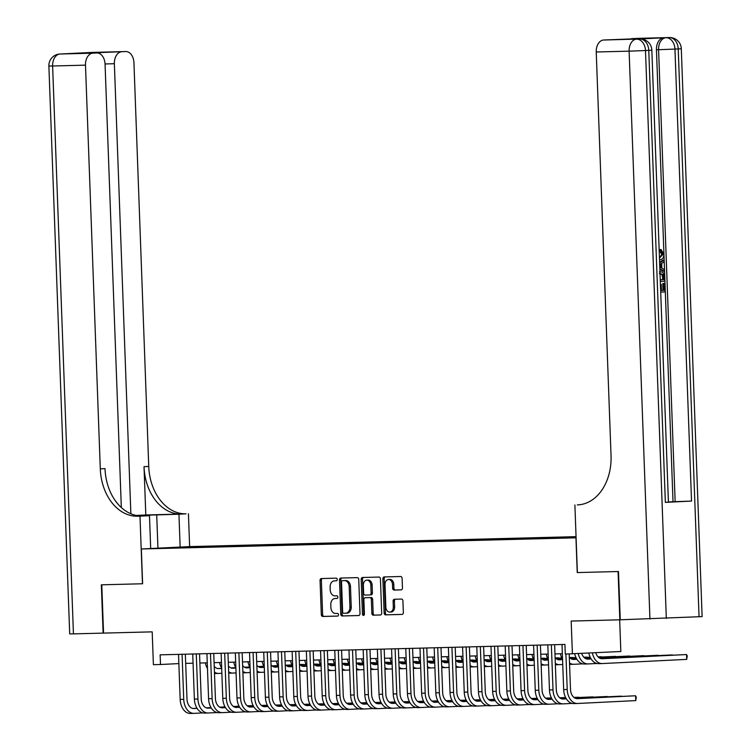 <?xml version="1.0" encoding="UTF-8"?>
<svg xmlns="http://www.w3.org/2000/svg" width="751" height="751" viewBox="0 0 751 751"><rect width="100%" height="100%" fill="white"/><g stroke="black" fill="none" stroke-linecap="round" stroke-linejoin="round"><path stroke-width="1.13" d="M337.218 579.472A1.324 0.976 -92.8 0 0 336.195 578.167L321.381 578.552A1.896 1.399 -92.8 0 0 321.362 578.552A1.896 1.399 -92.8 0 0 320.057 580.485L321.306 614.609A1.896 1.399 -92.8 0 0 322.77 616.468L337.584 616.092A1.324 0.976 -92.8 0 0 337.49 613.436L335.575 613.483A6.074 4.459 -92.8 0 1 330.891 607.531L330.787 604.686A6.074 4.459 -92.8 0 1 334.946 598.509A6.074 4.459 -92.8 0 1 335.021 598.509L336.936 598.453A1.324 0.976 -92.8 0 0 336.842 595.806L334.927 595.853A6.074 4.459 -92.8 0 1 330.243 589.901L330.14 587.057A6.074 4.459 -92.8 0 1 334.298 580.88A6.074 4.459 -92.8 0 1 334.373 580.87L336.298 580.823A1.324 0.976 -92.8 0 0 337.218 579.472M401.128 589.873A1.896 1.399 -92.8 0 0 401.156 589.873A1.896 1.399 -92.8 0 0 402.452 587.949L402.104 578.373A1.896 1.399 -92.8 0 0 400.64 576.515L384.193 576.937A1.896 1.399 -92.8 0 0 384.165 576.937A1.896 1.399 -92.8 0 0 382.869 578.861L384.118 612.994A1.896 1.399 -92.8 0 0 385.582 614.853L402.029 614.431A1.896 1.399 -92.8 0 0 402.057 614.431A1.896 1.399 -92.8 0 0 403.353 612.497L402.93 600.931A1.896 1.399 -92.8 0 0 401.466 599.073L394.425 599.251A1.896 1.399 -92.8 0 0 394.406 599.251A1.896 1.399 -92.8 0 0 393.102 601.185L393.317 606.921A5.079 3.727 -92.8 0 1 389.835 612.084A5.079 3.727 -92.8 0 1 385.854 607.108L385.028 584.644A5.079 3.727 -92.8 0 1 388.511 579.481A5.079 3.727 -92.8 0 1 392.491 584.456L392.623 588.202A1.896 1.399 -92.8 0 0 394.087 590.061L401.175 589.873M121.324 507.526L105.065 64.173A11.594 7.867 88.5 0 0 96.917 52.974L75.485 53.528L125.661 51.547L89.5 52.551L60.042 54.016L92.927 53.171A11.594 7.867 88.5 0 0 85.492 65.149L52.617 65.994L73.438 633.882L103.122 633.112L101.347 584.822L142.465 583.762L101.779 584.813L103.544 633.102L152.19 631.854L153.401 664.691L160.498 664.504L160.141 654.844L564.93 644.424L565.287 654.083L620.833 651.502L619.669 619.819M699.05 616.806L678.228 48.928L681.298 48.721L702.119 616.609L620.26 619.8L618.486 571.511L577.228 572.572L618.064 571.52L619.828 619.81L571.182 621.068L572.393 653.905M577.228 572.572L575.951 537.81L141.338 548.99L189.778 546.597L576.055 536.655M142.615 583.762L141.338 548.99M358.743 579.49A1.896 1.399 -92.8 0 0 357.279 577.622L340.832 578.054A1.896 1.399 -92.8 0 0 340.804 578.054A1.896 1.399 -92.8 0 0 339.508 579.979L340.757 614.111A1.896 1.399 -92.8 0 0 342.221 615.97L358.678 615.548A1.896 1.399 -92.8 0 0 358.696 615.548A1.896 1.399 -92.8 0 0 360.001 613.614L358.743 579.49M364.141 615.041A1.324 0.976 -92.8 0 1 363.766 614.055L362.461 614.121L361.184 579.425A1.896 1.399 -92.8 0 1 362.489 577.491A1.896 1.399 -92.8 0 0 362.489 577.491L378.964 577.068A1.896 1.399 -92.8 0 1 380.428 578.927L381.677 613.06A1.896 1.399 -92.8 0 1 380.372 614.985L380.353 614.985A1.896 1.399 -92.8 0 0 380.372 614.985M380.353 614.985L373.313 615.172A1.896 1.399 -92.8 0 1 371.848 613.304L371.341 599.467A1.896 1.399 -92.8 0 0 369.877 597.608L365.202 597.73A1.896 1.399 -92.8 0 0 365.183 597.73A1.896 1.399 -92.8 0 0 363.878 599.664L364.413 614.074A1.324 0.976 -92.8 0 1 362.461 614.121M188.06 546.916L201.23 546.409L188.06 546.916M576.055 536.777L205.981 546.296L196.809 546.756L196.377 547.451M576.083 537.463L167.745 548.192L196.809 546.756M185.685 663.386L193.063 663.199M199.888 663.02L207.267 662.833M214.091 662.654L221.47 662.466M228.295 662.288L235.673 662.1M242.498 661.931L249.876 661.734M256.701 661.565L264.08 661.368M270.904 661.199L278.283 661.002M285.108 660.833L292.486 660.636M299.311 660.467L306.69 660.279M313.514 660.101L320.893 659.913M327.718 659.735L335.096 659.547M341.921 659.369L349.299 659.181M356.124 659.002L363.503 658.815M370.327 658.636L377.706 658.449M384.531 658.27L391.909 658.083M398.734 657.904L406.113 657.716M412.937 657.538L420.316 657.35M427.141 657.172L434.519 656.984M441.344 656.806L448.722 656.618M455.547 656.44L462.926 656.252M469.75 656.074L477.129 655.886M483.954 655.707L491.332 655.52M498.157 655.351L505.536 655.154M512.36 654.985L519.739 654.788M526.564 654.619L533.942 654.421M540.767 654.252L548.146 654.065M554.97 653.886L562.349 653.699M160.498 664.504L178.86 663.593M206.009 547.207L205.981 546.296M181.254 547.845L181.188 547.15M336.504 580.786L335.688 580.805A6.074 4.459 -92.8 0 0 335.613 580.814A6.074 4.459 -92.8 0 0 335.528 580.814M336.176 598.444A6.074 4.459 -92.8 0 1 336.251 598.444A6.074 4.459 -92.8 0 1 336.335 598.444L337.152 598.416M322.442 578.523A1.896 1.399 -92.8 0 0 321.372 580.42L322.62 614.543A1.896 1.399 -92.8 0 0 324.085 616.402L337.8 616.055M341.893 578.026A1.896 1.399 -92.8 0 0 340.813 579.913L342.071 614.046A1.896 1.399 -92.8 0 0 343.536 615.904L358.922 615.51M345.835 613.22L346.99 613.154A6.074 4.459 -92.8 0 0 347.065 613.154A6.074 4.459 -92.8 0 0 351.224 606.977L350.473 586.503A6.074 4.459 -92.8 0 0 345.798 580.551L342.447 580.664A1.324 0.976 -92.8 0 0 341.536 582.016L342.634 611.971A1.324 0.976 -92.8 0 0 343.658 613.276L345.676 613.22A6.074 4.459 -92.8 0 0 345.76 613.22A6.074 4.459 -92.8 0 0 349.919 607.043L349.168 586.569A6.074 4.459 -92.8 0 0 344.484 580.617L343.77 580.598A1.324 0.976 -92.8 0 0 343.742 580.598M380.607 614.947L373.313 615.172M365.183 597.73L366.488 597.665A1.896 1.399 -92.8 0 0 366.469 597.665A1.896 1.399 -92.8 0 1 366.516 597.665L371.182 597.543A1.896 1.399 -92.8 0 1 372.646 599.401L373.153 613.248A1.896 1.399 -92.8 0 0 374.618 615.107M363.766 614.055L362.498 579.359L361.184 579.425M370.816 585.104A5.079 3.727 -92.8 0 0 366.835 580.129A5.079 3.727 -92.8 0 0 363.353 585.301L363.644 593.215A1.896 1.399 -92.8 0 0 365.108 595.074L369.783 594.952A1.896 1.399 -92.8 0 0 369.802 594.952A1.896 1.399 -92.8 0 0 371.107 593.018L370.816 585.104L372.12 585.038A5.079 3.727 -92.8 0 0 368.14 580.072L366.835 580.129M371.116 594.886L371.088 594.886A1.896 1.399 -92.8 0 0 371.116 594.886A1.896 1.399 -92.8 0 0 372.412 592.961L371.107 593.018M372.12 585.038L372.412 592.961M363.568 577.463A1.896 1.399 -92.8 0 0 362.498 579.359M388.511 579.481L389.816 579.415A5.079 3.727 -92.8 0 1 393.796 584.391L393.937 588.136A1.896 1.399 -92.8 0 0 395.401 589.995L401.381 589.835M389.835 612.084L391.14 612.018A5.079 3.727 -92.8 0 0 394.622 606.855L393.317 606.921M395.486 599.223A1.896 1.399 -92.8 0 0 394.416 601.119L394.622 606.855M385.244 576.909A1.896 1.399 -92.8 0 0 384.174 578.805L385.423 612.929A1.896 1.399 -92.8 0 0 386.887 614.787L402.283 614.393M214.232 666.372A9.669 6.552 88.5 0 0 218.56 668.597A9.669 6.552 88.5 0 0 218.672 668.597L221.686 668.446M231.148 667.977L235.842 667.742M244.648 667.31L249.858 667.048M258.325 666.635L263.883 666.353M272.097 665.949L277.917 665.658M285.924 665.264L291.961 664.964M299.809 664.579L303.057 664.419L299.733 664.504M217.799 668.55L221.686 668.362M230.942 667.902L235.795 667.667M244.507 667.235L249.811 666.972M258.213 666.55L263.836 666.278M271.993 665.874L277.87 665.583M285.84 665.189L291.914 664.879M221.864 673.272L218.841 673.422A14.494 9.829 -91.5 0 1 218.691 673.431A14.494 9.829 -91.5 0 1 214.439 672.136M218.532 673.431L215.293 673.516A14.494 9.829 -91.5 0 1 215.133 673.525A14.494 9.829 -91.5 0 1 214.495 673.506M207.473 668.54A14.494 9.829 -91.5 0 1 205.342 662.88M193.758 713.356L190.529 713.441A14.494 9.829 -91.5 0 1 190.369 713.45A14.494 9.829 -91.5 0 1 180.174 699.444L178.522 654.374M202.892 712.915L194.077 713.356A14.494 9.829 -91.5 0 1 193.918 713.356A14.494 9.829 -91.5 0 1 183.723 699.35L182.071 654.281M185.347 654.196L186.999 699.19A9.669 6.552 88.5 0 0 193.796 708.531A9.669 6.552 88.5 0 0 193.899 708.522L197.072 708.362M206.375 707.902L211.078 707.677M219.874 707.235L225.084 706.982M233.552 706.56L239.109 706.287M247.323 705.874L252.101 705.64L247.229 705.799M193.035 708.484L197.025 708.287M206.178 707.827L211.031 707.592M219.733 707.16L225.047 706.898M233.439 706.484L239.071 706.203M180.146 547.075L178.945 514.228L136.447 515.486M178.945 514.228L186.023 513.825A48.327 35.513 87.2 0 1 148.745 466.446L133.941 62.746A11.594 7.867 88.5 0 0 125.783 51.537A11.594 7.867 88.5 0 0 125.661 51.547M145.797 514.97L181.31 514.059A48.327 35.513 87.2 0 1 144.023 466.681L145.797 514.97L136.241 515.439M142.465 583.762L139.986 516.162L137.574 516.219A48.327 35.513 87.2 0 1 100.296 468.849L85.492 65.149M139.986 516.162L149.487 515.693L139.855 515.937M121.793 51.735A11.594 7.867 88.5 0 0 114.368 63.713L105.056 63.957M130.862 513.759L114.368 63.713M73.438 633.882L69.702 633.91L48.881 66.032L52.617 65.994A11.594 7.867 -91.5 0 1 60.042 54.016A11.594 8.524 87.2 0 0 59.892 54.016A11.594 11.594 0 0 0 48.881 66.032M150.688 548.53L149.487 515.693M189.637 546.606L188.435 513.759M96.917 52.974A11.594 7.867 88.5 0 0 96.785 52.974L75.485 53.528M92.927 53.171L96.785 52.974M137.574 516.219L142.286 515.993A48.327 35.513 87.2 0 1 105.009 468.615L100.296 468.849M100.493 52.288L99.639 53.612M659.462 258.015L661.828 254.364L659.744 251.21L659.941 249.557L661.077 249.529L663.865 254.138C663.79 257.706 662.495 259.564 659.979 259.705L659.979 259.705M659.641 262.972L663.987 260.156L664.053 261.892L661.687 263.329L661.866 268.267L664.335 269.468L664.391 271.205L663.255 271.233L659.876 269.459M659.613 262.287L662.851 260.184L663.987 260.156M661.462 290.421L663.049 290.346L662.795 283.502L664.842 283.437L665.151 291.904L660.711 292.12M665.348 502.372L648.77 50.383L651.84 50.176L668.409 502.166L665.348 502.372L691.53 501.077L673.018 501.743L656.449 49.754A11.594 7.867 -91.5 0 1 663.875 37.775L637.693 39.071A11.594 7.867 -91.5 0 1 637.815 39.061A11.594 7.867 -91.5 0 1 637.946 39.061M673.018 501.743L668.409 501.968M579.753 504.728L577.303 504.907A48.327 35.513 -92.8 0 0 577.923 504.879A48.327 35.513 -92.8 0 0 611.042 455.697L596.238 51.997A11.594 7.867 -91.5 0 1 603.673 40.019L637.693 39.071M628.84 39.287L653.67 38.048L603.673 40.019M577.369 572.572L574.89 504.963M630.267 39.212A11.594 7.867 -91.5 0 1 632.539 38.592L653.849 38.048M663.875 37.775L632.539 38.592M628.859 39.277L607.662 39.822M661.246 284.357L660.429 284.376L661.246 284.357L661.471 290.449L664.184 290.308L663.94 283.474L662.795 283.502M663.94 283.474L664.842 283.437M664.184 290.308L663.049 290.346M659.969 271.937L660.439 271.89C662.955 271.749 664.344 273.477 664.607 277.053L664.757 281.203L660.317 281.428M659.969 271.9L659.387 271.918M660.26 279.785L663.79 279.616L663.706 277.222L663.049 274.519L660.026 273.571M660.26 279.766L662.654 279.644L662.57 277.25L661.913 274.547L659.35 273.552M663.79 279.616L662.654 279.644M663.706 277.222L662.57 277.25M663.049 274.519L661.913 274.547M664.391 271.205L659.857 268.82M659.8 267.262L660.936 267.816L660.796 263.864L659.697 264.53M659.462 258.062L662.964 254.336L661.828 254.364M662.964 254.336L660.88 251.181L659.744 251.21M660.88 251.181L661.077 249.529M228.435 666.006A9.669 6.552 88.5 0 0 232.763 668.23A9.669 6.552 88.5 0 0 232.876 668.23L235.889 668.08M245.352 667.611L250.045 667.376M258.851 666.944L264.061 666.681M272.529 666.268L278.086 665.987M286.3 665.583L292.12 665.292M300.128 664.898L306.164 664.597M314.012 664.213L317.26 664.053L313.937 664.137M232.003 668.193L235.889 667.996M245.145 667.536L249.999 667.301M258.71 666.869L264.014 666.606M272.416 666.184L278.039 665.912M286.197 665.508L292.073 665.217M300.043 664.823L306.117 664.522M236.067 672.905L233.045 673.056A14.494 9.829 -91.5 0 1 232.894 673.065A14.494 9.829 -91.5 0 1 228.642 671.779M232.735 673.065L229.496 673.149A14.494 9.829 -91.5 0 1 229.337 673.159A14.494 9.829 -91.5 0 1 228.698 673.14M221.676 668.174A14.494 9.829 -91.5 0 1 219.545 662.513M242.639 665.639A9.669 6.552 88.5 0 0 246.966 667.864A9.669 6.552 88.5 0 0 247.079 667.864L250.092 667.714M259.555 667.245L264.249 667.01M273.054 666.578L278.264 666.315M286.732 665.902L292.289 665.621M300.503 665.217L306.324 664.926M314.331 664.532L320.367 664.231M328.215 663.846L331.463 663.687L328.14 663.771M246.206 667.827L250.092 667.63M259.348 667.17L264.202 666.935M272.913 666.503L278.217 666.24M286.619 665.818L292.242 665.546M300.4 665.142L306.277 664.851M314.247 664.457L320.32 664.156M250.271 672.539L247.248 672.689A14.494 9.829 -91.5 0 1 247.098 672.699A14.494 9.829 -91.5 0 1 242.845 671.413M246.938 672.699L243.7 672.783A14.494 9.829 -91.5 0 1 243.54 672.793A14.494 9.829 -91.5 0 1 242.892 672.774M235.88 667.808A14.494 9.829 -91.5 0 1 233.749 662.157M256.842 665.273A9.669 6.552 88.5 0 0 261.17 667.498A9.669 6.552 88.5 0 0 261.282 667.498L264.296 667.348M273.758 666.879L278.452 666.644M287.257 666.212L292.468 665.959M300.935 665.536L306.492 665.264M314.707 664.851L320.527 664.569M328.534 664.166L334.57 663.865M342.418 663.48L345.667 663.321L342.343 663.405M260.409 667.461L264.296 667.263M273.552 666.804L278.405 666.569M287.117 666.137L292.421 665.874M300.822 665.452L306.446 665.179M314.603 664.776L320.48 664.485M328.45 664.091L334.524 663.79M264.474 672.183L261.451 672.323A14.494 9.829 -91.5 0 1 261.301 672.333A14.494 9.829 -91.5 0 1 257.049 671.047M261.141 672.333L257.903 672.417A14.494 9.829 -91.5 0 1 257.743 672.427A14.494 9.829 -91.5 0 1 257.095 672.408M250.083 667.442A14.494 9.829 -91.5 0 1 247.952 661.791M271.045 664.907A9.669 6.552 88.5 0 0 275.373 667.141A9.669 6.552 88.5 0 0 275.486 667.132L278.499 666.982M287.962 666.512L292.655 666.287M301.461 665.846L306.671 665.593M315.138 665.17L320.696 664.898M328.91 664.485L334.73 664.203M342.738 663.8L348.764 663.508M356.622 663.114L359.87 662.955L356.547 663.039M274.613 667.095L278.499 666.897M287.755 666.437L292.608 666.203M301.32 665.771L306.624 665.508M315.026 665.095L320.649 664.813M328.807 664.41L334.683 664.119M342.653 663.724L348.727 663.424M278.677 671.816L275.655 671.967A14.494 9.829 -91.5 0 1 275.504 671.967A14.494 9.829 -91.5 0 1 271.252 670.681M275.345 671.967L272.106 672.051A14.494 9.829 -91.5 0 1 271.946 672.061A14.494 9.829 -91.5 0 1 271.299 672.042M264.286 667.076A14.494 9.829 -91.5 0 1 262.155 661.424M207.961 712.999L204.732 713.075A14.494 9.829 -91.5 0 1 204.572 713.084A14.494 9.829 -91.5 0 1 194.378 699.078L192.725 654.008M217.095 712.549L208.28 712.99A14.494 9.829 -91.5 0 1 208.121 712.99A14.494 9.829 -91.5 0 1 197.926 698.984L196.274 653.914M199.55 653.83L201.202 698.824A9.669 6.552 88.5 0 0 207.999 708.165A9.669 6.552 88.5 0 0 208.102 708.155L211.275 708.005M220.578 707.536L225.281 707.311M234.077 706.869L239.287 706.616M247.755 706.193L253.312 705.921M261.526 705.508L266.305 705.273L261.432 705.433M207.238 708.118L211.228 707.921M220.381 707.47L225.234 707.226M233.936 706.794L239.25 706.531M247.642 706.118L253.275 705.837M222.165 712.633L218.935 712.708A14.494 9.829 -91.5 0 1 218.776 712.718A14.494 9.829 -91.5 0 1 208.581 698.712L206.929 653.642M231.299 712.183L222.484 712.624A14.494 9.829 -91.5 0 1 222.324 712.624A14.494 9.829 -91.5 0 1 212.129 698.618L210.477 653.548M213.753 653.464L215.406 698.458A9.669 6.552 88.5 0 0 222.202 707.799A9.669 6.552 88.5 0 0 222.305 707.789L225.478 707.639M234.781 707.179L239.485 706.944M248.281 706.503L253.491 706.25M261.958 705.827L267.516 705.555M275.73 705.151L280.508 704.907L275.636 705.067M221.442 707.752L225.431 707.555M234.584 707.104L239.438 706.86M248.14 706.428L253.453 706.165M261.846 705.752L267.478 705.471M236.368 712.267L233.139 712.352A14.494 9.829 -91.5 0 1 232.979 712.352A14.494 9.829 -91.5 0 1 222.784 698.346L221.132 653.276M245.502 711.817L236.687 712.258A14.494 9.829 -91.5 0 1 236.527 712.258A14.494 9.829 -91.5 0 1 226.333 698.252L224.68 653.182M227.957 653.098L229.609 698.092A9.669 6.552 88.5 0 0 236.405 707.433A9.669 6.552 88.5 0 0 236.509 707.423L239.682 707.273M248.985 706.813L253.688 706.578M262.484 706.137L267.694 705.884M276.161 705.461L281.719 705.189M289.933 704.785L294.711 704.541L289.839 704.701M235.645 707.386L239.635 707.189M248.788 706.738L253.641 706.494M262.343 706.062L267.656 705.799M276.049 705.386L281.681 705.105M250.571 711.901L247.342 711.986A14.494 9.829 -91.5 0 1 247.182 711.986A14.494 9.829 -91.5 0 1 236.987 697.979L235.335 652.91M259.705 711.45L250.89 711.892A14.494 9.829 -91.5 0 1 250.731 711.892A14.494 9.829 -91.5 0 1 240.536 697.886L238.884 652.816M242.16 652.732L243.812 697.726A9.669 6.552 88.5 0 0 250.609 707.067A9.669 6.552 88.5 0 0 250.712 707.057L253.885 706.907M263.188 706.447L267.891 706.212M276.687 705.771L281.897 705.518M290.365 705.095L295.922 704.823M304.136 704.419L308.914 704.175L304.042 704.335M249.848 707.02L253.838 706.822M262.991 706.372L267.844 706.128M276.546 705.696L281.86 705.433M290.252 705.02L295.885 704.738M285.249 664.541A9.669 6.552 88.5 0 0 289.576 666.775A9.669 6.552 88.5 0 0 289.689 666.766L292.702 666.616M302.165 666.146L306.859 665.921M315.664 665.48L320.874 665.226M329.342 664.804L334.899 664.532M343.113 664.119L348.933 663.837M356.941 663.433L362.968 663.142M370.816 662.748L374.064 662.589L370.75 662.673M288.816 666.728L292.702 666.531M301.958 666.071L306.812 665.837M315.523 665.405L320.827 665.142M329.229 664.729L334.852 664.447M343.01 664.044L348.886 663.753M356.856 663.358L362.93 663.058M292.881 671.45L289.858 671.601A14.494 9.829 -91.5 0 1 289.708 671.601A14.494 9.829 -91.5 0 1 285.455 670.314M289.548 671.601L286.309 671.685A14.494 9.829 -91.5 0 1 286.15 671.694A14.494 9.829 -91.5 0 1 285.502 671.676M278.49 666.71A14.494 9.829 -91.5 0 1 276.359 661.058M264.774 711.535L261.545 711.619A14.494 9.829 -91.5 0 1 261.386 711.619A14.494 9.829 -91.5 0 1 251.191 697.613L249.539 652.544M273.908 711.084L265.094 711.526A14.494 9.829 -91.5 0 1 264.934 711.535A14.494 9.829 -91.5 0 1 254.739 697.529L253.087 652.45M256.363 652.366L258.015 697.36A9.669 6.552 88.5 0 0 264.812 706.7A9.669 6.552 88.5 0 0 264.915 706.7L268.088 706.541M277.391 706.081L282.094 705.846M290.89 705.405L296.101 705.151M304.568 704.729L310.125 704.457M318.34 704.053L323.118 703.818L318.246 703.969M264.052 706.653L268.041 706.456M277.194 706.006L282.038 705.762M290.75 705.33L296.054 705.067M304.455 704.654L310.088 704.372M299.452 664.175A9.669 6.552 88.5 0 0 303.779 666.409A9.669 6.552 88.5 0 0 303.892 666.4L306.906 666.25M316.368 665.78L321.062 665.555M329.867 665.114L335.077 664.86M343.545 664.438L349.102 664.166M357.316 663.753L363.137 663.471M371.144 663.067L377.171 662.776M385.019 662.382L388.267 662.222L384.953 662.307M303.019 666.362L306.906 666.165M316.162 665.705L321.015 665.47M329.727 665.039L335.03 664.776M343.432 664.363L349.055 664.081M357.213 663.677L363.09 663.386M371.06 662.992L377.133 662.692M307.084 671.084L304.061 671.234A14.494 9.829 -91.5 0 1 303.911 671.234A14.494 9.829 -91.5 0 1 299.658 669.948M303.751 671.234L300.513 671.319A14.494 9.829 -91.5 0 1 300.353 671.328A14.494 9.829 -91.5 0 1 299.705 671.31M292.693 666.344A14.494 9.829 -91.5 0 1 290.562 660.692M278.978 711.169L275.748 711.253A14.494 9.829 -91.5 0 1 275.589 711.253A14.494 9.829 -91.5 0 1 265.394 697.247L263.742 652.178M288.112 710.718L279.297 711.159A14.494 9.829 -91.5 0 1 279.137 711.169A14.494 9.829 -91.5 0 1 268.942 697.163L267.29 652.093M270.567 652.009L272.219 696.994A9.669 6.552 88.5 0 0 279.015 706.334A9.669 6.552 88.5 0 0 279.119 706.334L282.292 706.175M291.595 705.715L296.298 705.48M305.094 705.048L310.304 704.785M318.771 704.363L324.329 704.091M332.543 703.687L337.321 703.452L332.449 703.603M278.255 706.287L282.245 706.09M291.397 705.64L296.241 705.396M304.953 704.964L310.257 704.701M318.659 704.288L324.291 704.006M313.655 663.809A9.669 6.552 88.5 0 0 317.983 666.043A9.669 6.552 88.5 0 0 318.095 666.034L321.109 665.884M330.571 665.414L335.265 665.189M344.071 664.748L349.281 664.494M357.748 664.072L363.306 663.8M371.52 663.386L377.34 663.105M385.347 662.701L391.374 662.41M399.222 662.016L402.47 661.856L399.156 661.941M317.222 665.996L321.109 665.799M330.365 665.348L335.218 665.104M343.93 664.673L349.234 664.41M357.636 663.997L363.259 663.715M371.416 663.311L377.293 663.02M385.263 662.626L391.337 662.326M321.287 670.718L318.264 670.868A14.494 9.829 -91.5 0 1 318.114 670.868A14.494 9.829 -91.5 0 1 313.862 669.582M317.955 670.878L314.716 670.953A14.494 9.829 -91.5 0 1 314.556 670.962A14.494 9.829 -91.5 0 1 313.909 670.943M306.896 665.977A14.494 9.829 -91.5 0 1 304.765 660.326M293.181 710.803L289.952 710.887A14.494 9.829 -91.5 0 1 289.792 710.887A14.494 9.829 -91.5 0 1 279.597 696.881L277.945 651.812M302.315 710.362L293.5 710.793A14.494 9.829 -91.5 0 1 293.341 710.803A14.494 9.829 -91.5 0 1 283.146 696.797L281.494 651.727M284.77 651.643L286.422 696.628A9.669 6.552 88.5 0 0 293.219 705.968A9.669 6.552 88.5 0 0 293.322 705.968L296.495 705.809M305.798 705.349L310.501 705.114M319.297 704.682L324.507 704.419M332.975 703.997L338.532 703.725M346.746 703.321L351.524 703.086L346.652 703.236M292.458 705.921L296.448 705.724M305.601 705.273L310.445 705.029M319.156 704.598L324.46 704.335M332.862 703.922L338.494 703.64M327.858 663.443A9.669 6.552 88.5 0 0 332.186 665.677A9.669 6.552 88.5 0 0 332.299 665.668L335.312 665.517M344.775 665.057L349.468 664.823M358.274 664.382L363.484 664.128M371.952 663.706L377.509 663.433M385.723 663.03L391.543 662.739M399.551 662.344L405.578 662.044M413.425 661.65L416.674 661.49L413.36 661.575M331.426 665.63L335.312 665.433M344.568 664.982L349.422 664.738M358.133 664.306L363.437 664.044M371.839 663.631L377.462 663.349M385.62 662.945L391.496 662.654M399.466 662.26L405.54 661.96M335.49 670.352L332.468 670.502A14.494 9.829 -91.5 0 1 332.317 670.502A14.494 9.829 -91.5 0 1 328.065 669.216M332.158 670.512L328.919 670.587A14.494 9.829 -91.5 0 1 328.76 670.596A14.494 9.829 -91.5 0 1 328.112 670.587M321.099 665.611A14.494 9.829 -91.5 0 1 318.968 659.96M307.384 710.437L304.155 710.521A14.494 9.829 -91.5 0 1 303.995 710.521A14.494 9.829 -91.5 0 1 293.801 696.515L292.148 651.446M316.518 709.995L307.703 710.427A14.494 9.829 -91.5 0 1 307.544 710.437A14.494 9.829 -91.5 0 1 297.349 696.43L295.697 651.361M298.973 651.277L300.625 696.261A9.669 6.552 88.5 0 0 307.422 705.602A9.669 6.552 88.5 0 0 307.525 705.602L310.698 705.442M320.001 704.982L324.704 704.748M333.5 704.316L338.71 704.053M347.178 703.64L352.735 703.358M360.949 702.955L365.718 702.72L360.855 702.87M306.661 705.555L310.651 705.358M319.804 704.907L324.648 704.663M333.36 704.231L338.663 703.969M347.065 703.556L352.698 703.274M342.062 663.077A9.669 6.552 88.5 0 0 346.389 665.311A9.669 6.552 88.5 0 0 346.493 665.302L349.515 665.151M358.978 664.691L363.672 664.457M372.477 664.015L377.687 663.762M386.155 663.34L391.712 663.067M399.926 662.664L405.747 662.373M413.754 661.978L419.781 661.678M427.629 661.284L430.877 661.124L427.563 661.209M345.629 665.264L349.515 665.067M358.771 664.616L363.625 664.372M372.336 663.94L377.64 663.677M386.042 663.264L391.665 662.983M399.823 662.579L405.7 662.288M413.67 661.894L419.743 661.593M349.694 669.986L346.671 670.136A14.494 9.829 -91.5 0 1 346.521 670.136A14.494 9.829 -91.5 0 1 342.268 668.85M346.361 670.145L343.123 670.23A14.494 9.829 -91.5 0 1 342.963 670.23A14.494 9.829 -91.5 0 1 342.315 670.221M335.303 665.245A14.494 9.829 -91.5 0 1 333.172 659.594M321.588 710.07L318.358 710.155A14.494 9.829 -91.5 0 1 318.199 710.164A14.494 9.829 -91.5 0 1 308.004 696.149L306.352 651.079M330.722 709.629L321.907 710.061A14.494 9.829 -91.5 0 1 321.747 710.07A14.494 9.829 -91.5 0 1 311.552 696.064L309.9 650.995M313.176 650.91L314.829 695.895A9.669 6.552 88.5 0 0 321.625 705.236A9.669 6.552 88.5 0 0 321.728 705.236L324.901 705.076M334.204 704.616L338.908 704.382M347.704 703.95L352.914 703.687M361.381 703.274L366.939 702.992M375.153 702.589L379.922 702.354L375.059 702.504M320.865 705.189L324.854 704.992M334.007 704.541L338.851 704.297M347.563 703.865L352.867 703.603M361.269 703.189L366.901 702.908M356.256 662.711A9.669 6.552 88.5 0 0 360.593 664.945A9.669 6.552 88.5 0 0 360.696 664.935L363.719 664.795M373.172 664.325L377.875 664.091M386.681 663.649L391.891 663.396M400.358 662.973L405.915 662.701M414.13 662.298L419.95 662.007M427.957 661.612L433.984 661.312M441.832 660.918L445.08 660.758L441.766 660.842M359.832 664.898L363.719 664.71M372.975 664.25L377.828 664.006M386.54 663.574L391.844 663.311M400.245 662.898L405.869 662.617M414.026 662.213L419.903 661.922M427.873 661.528L433.947 661.227M363.897 669.62L360.874 669.77A14.494 9.829 -91.5 0 1 360.715 669.77A14.494 9.829 -91.5 0 1 356.472 668.484M360.564 669.779L357.326 669.864A14.494 9.829 -91.5 0 1 357.166 669.864A14.494 9.829 -91.5 0 1 356.518 669.854M349.506 664.879A14.494 9.829 -91.5 0 1 347.375 659.228M335.791 709.704L332.562 709.789A14.494 9.829 -91.5 0 1 332.402 709.798A14.494 9.829 -91.5 0 1 322.207 695.792L320.555 650.713M344.925 709.263L336.11 709.695A14.494 9.829 -91.5 0 1 335.95 709.704A14.494 9.829 -91.5 0 1 325.756 695.698L324.103 650.629M327.38 650.544L329.032 695.539A9.669 6.552 88.5 0 0 335.828 704.87A9.669 6.552 88.5 0 0 335.932 704.87L339.105 704.71M348.408 704.25L353.111 704.016M361.907 703.584L367.117 703.321M375.584 702.908L381.142 702.626M389.356 702.223L394.125 701.988L389.262 702.147M335.068 704.823L339.058 704.626M348.211 704.175L353.054 703.931M361.766 703.509L367.07 703.246M375.472 702.823L381.104 702.551M370.459 662.344A9.669 6.552 88.5 0 0 374.796 664.579A9.669 6.552 88.5 0 0 374.899 664.579L377.922 664.428M387.375 663.959L392.078 663.724M400.884 663.283L406.094 663.03M414.561 662.607L420.119 662.335M428.333 661.931L434.153 661.64M442.161 661.246L448.187 660.946M456.035 660.561L459.283 660.392L455.97 660.476M374.036 664.532L377.922 664.344M387.178 663.884L392.031 663.64M400.743 663.208L406.047 662.945M414.449 662.532L420.072 662.251M428.23 661.847L434.106 661.556M442.076 661.162L448.15 660.861M378.1 669.254L375.078 669.404A14.494 9.829 -91.5 0 1 374.918 669.413A14.494 9.829 -91.5 0 1 370.675 668.118M374.768 669.413L371.529 669.498A14.494 9.829 -91.5 0 1 371.37 669.498A14.494 9.829 -91.5 0 1 370.722 669.488M363.709 664.513A14.494 9.829 -91.5 0 1 361.578 658.862M349.994 709.338L346.765 709.423A14.494 9.829 -91.5 0 1 346.605 709.432A14.494 9.829 -91.5 0 1 336.41 695.426L334.758 650.357M359.128 708.897L350.313 709.329A14.494 9.829 -91.5 0 1 350.154 709.338A14.494 9.829 -91.5 0 1 339.959 695.332L338.307 650.263M341.583 650.178L343.235 695.173A9.669 6.552 88.5 0 0 350.032 704.504A9.669 6.552 88.5 0 0 350.135 704.504L353.308 704.344M362.611 703.884L367.314 703.649M376.11 703.218L381.32 702.955M389.788 702.542L395.345 702.26M403.559 701.856L408.328 701.622L403.465 701.781M349.271 704.457L353.261 704.26M362.414 703.809L367.258 703.574M375.969 703.143L381.273 702.88M389.675 702.457L395.298 702.185M384.662 661.978A9.669 6.552 88.5 0 0 388.999 664.213A9.669 6.552 88.5 0 0 389.102 664.213L392.125 664.062M401.578 663.593L406.282 663.358M415.087 662.926L420.297 662.664M428.765 662.241L434.322 661.969M442.536 661.565L448.356 661.274M456.364 660.88L462.391 660.58M470.239 660.195L473.487 660.026L470.173 660.12M388.239 664.166L392.125 663.978M401.381 663.518L406.235 663.274M414.946 662.842L420.25 662.579M428.643 662.166L434.275 661.884M442.433 661.481L448.309 661.19M456.279 660.796L462.353 660.495M392.304 668.888L389.281 669.038A14.494 9.829 -91.5 0 1 389.121 669.047A14.494 9.829 -91.5 0 1 384.878 667.752M388.971 669.047L385.732 669.132A14.494 9.829 -91.5 0 1 385.573 669.132A14.494 9.829 -91.5 0 1 384.925 669.122M377.913 664.147A14.494 9.829 -91.5 0 1 375.782 658.496M364.197 708.972L360.968 709.057A14.494 9.829 -91.5 0 1 360.809 709.066A14.494 9.829 -91.5 0 1 350.614 695.06L348.962 649.99M373.331 708.531L364.517 708.963A14.494 9.829 -91.5 0 1 364.357 708.972A14.494 9.829 -91.5 0 1 354.162 694.966L352.51 649.897M355.786 649.812L357.438 694.806A9.669 6.552 88.5 0 0 364.235 704.138A9.669 6.552 88.5 0 0 364.338 704.138L367.511 703.978M376.814 703.518L381.517 703.283M390.313 702.852L395.524 702.589M403.991 702.176L409.548 701.894M417.763 701.49L422.531 701.256L417.669 701.415M363.475 704.1L367.464 703.894M376.617 703.443L381.461 703.208M390.173 702.776L395.477 702.514M403.878 702.091L409.502 701.819M398.865 661.622A9.669 6.552 88.5 0 0 403.203 663.846A9.669 6.552 88.5 0 0 403.306 663.846L406.329 663.696M415.782 663.227L420.485 662.992M429.29 662.56L434.5 662.298M442.968 661.875L448.525 661.603M456.739 661.199L462.55 660.908M470.567 660.514L476.594 660.213M484.442 659.829L487.69 659.669L484.376 659.753M402.442 663.8L406.329 663.612M415.585 663.152L420.438 662.908M429.15 662.476L434.454 662.213M442.846 661.8L448.478 661.518M456.636 661.115L462.513 660.824M470.483 660.429L476.556 660.129M406.507 668.521L403.484 668.672A14.494 9.829 -91.5 0 1 403.325 668.681A14.494 9.829 -91.5 0 1 399.081 667.386M403.174 668.681L399.936 668.765A14.494 9.829 -91.5 0 1 399.776 668.765A14.494 9.829 -91.5 0 1 399.128 668.756M392.116 663.781A14.494 9.829 -91.5 0 1 389.985 658.129M378.401 708.606L375.171 708.691A14.494 9.829 -91.5 0 1 375.012 708.7A14.494 9.829 -91.5 0 1 364.817 694.694L363.165 649.624M387.535 708.165L378.72 708.597A14.494 9.829 -91.5 0 1 378.56 708.606A14.494 9.829 -91.5 0 1 368.365 694.6L366.713 649.531M369.99 649.446L371.642 694.44A9.669 6.552 88.5 0 0 378.438 703.771A9.669 6.552 88.5 0 0 378.542 703.771L381.715 703.612M391.018 703.152L395.721 702.917M404.517 702.485L409.727 702.223M418.194 701.809L423.752 701.528M431.966 701.124L436.735 700.89L431.872 701.049M377.678 703.734L381.668 703.537M390.811 703.077L395.664 702.842M404.376 702.41L409.68 702.147M418.082 701.725L423.705 701.453M413.069 661.255A9.669 6.552 88.5 0 0 417.406 663.48A9.669 6.552 88.5 0 0 417.509 663.48L420.532 663.33M429.985 662.861L434.688 662.626M443.494 662.194L448.704 661.931M457.171 661.518L462.729 661.237M470.943 660.833L476.754 660.542M484.77 660.148L490.797 659.847M498.645 659.462L501.893 659.303L498.58 659.387M416.645 663.433L420.532 663.246M429.788 662.786L434.641 662.542M443.353 662.11L448.657 661.847M457.049 661.434L462.682 661.152M470.839 660.749L476.716 660.458M484.686 660.063L490.76 659.763M420.71 668.155L417.687 668.306A14.494 9.829 -91.5 0 1 417.528 668.315A14.494 9.829 -91.5 0 1 413.285 667.019M417.378 668.315L414.139 668.399A14.494 9.829 -91.5 0 1 413.979 668.399A14.494 9.829 -91.5 0 1 413.332 668.39M406.319 663.415A14.494 9.829 -91.5 0 1 404.188 657.763M392.604 708.24L389.375 708.324A14.494 9.829 -91.5 0 1 389.215 708.334A14.494 9.829 -91.5 0 1 379.02 694.328L377.368 649.258M401.738 707.799L392.923 708.231A14.494 9.829 -91.5 0 1 392.764 708.24A14.494 9.829 -91.5 0 1 382.569 694.234L380.917 649.164M384.193 649.08L385.845 694.074A9.669 6.552 88.5 0 0 392.642 703.405A9.669 6.552 88.5 0 0 392.745 703.405L395.918 703.246M405.221 702.786L409.924 702.551M418.72 702.119L423.93 701.866M432.398 701.443L437.955 701.171M446.169 700.758L450.938 700.523L446.075 700.683M391.881 703.368L395.871 703.171M405.014 702.711L409.868 702.476M418.579 702.044L423.883 701.781M432.285 701.359L437.908 701.087M427.272 660.889A9.669 6.552 88.5 0 0 431.609 663.114A9.669 6.552 88.5 0 0 431.712 663.114L434.735 662.964M444.188 662.495L448.891 662.26M457.697 661.828L462.907 661.565M471.375 661.152L476.932 660.871M485.146 660.467L490.957 660.176M498.974 659.782L505.001 659.481M512.849 659.096L516.097 658.937L512.783 659.021M430.849 663.067L434.735 662.88M443.991 662.42L448.845 662.175M457.547 661.744L462.86 661.481M471.252 661.068L476.885 660.786M485.043 660.382L490.919 660.091M498.889 659.697L504.963 659.397M434.913 667.789L431.891 667.939A14.494 9.829 -91.5 0 1 431.731 667.949A14.494 9.829 -91.5 0 1 427.488 666.653M431.581 667.949L428.342 668.033A14.494 9.829 -91.5 0 1 428.183 668.043A14.494 9.829 -91.5 0 1 427.535 668.024M420.522 663.058A14.494 9.829 -91.5 0 1 418.391 657.397M406.807 707.874L403.569 707.958A14.494 9.829 -91.5 0 1 403.418 707.968A14.494 9.829 -91.5 0 1 393.224 693.962L391.571 648.892M415.941 707.433L407.126 707.874A14.494 9.829 -91.5 0 1 406.967 707.874A14.494 9.829 -91.5 0 1 396.772 693.868L395.12 648.798M398.396 648.714L400.048 693.708A9.669 6.552 88.5 0 0 406.845 703.049A9.669 6.552 88.5 0 0 406.948 703.039L410.121 702.88M419.424 702.42L424.127 702.194M432.923 701.753L438.133 701.5M446.601 701.077L452.158 700.805M460.372 700.392L465.141 700.157L460.279 700.317M406.084 703.002L410.074 702.805M419.218 702.345L424.071 702.11M432.783 701.678L438.086 701.415M446.488 701.002L452.111 700.721M441.475 660.523A9.669 6.552 88.5 0 0 445.812 662.748A9.669 6.552 88.5 0 0 445.916 662.748L448.938 662.598M458.392 662.129L463.095 661.894M471.9 661.462L477.11 661.199M485.578 660.786L491.135 660.505M499.349 660.101L505.16 659.81M513.177 659.416L519.204 659.115M527.052 658.73L530.3 658.571L526.986 658.655M445.052 662.701L448.938 662.513M458.194 662.053L463.048 661.809M471.75 661.387L477.063 661.124M485.456 660.702L491.088 660.429M499.246 660.026L505.123 659.735M513.093 659.331L519.166 659.031M449.117 667.423L446.094 667.573A14.494 9.829 -91.5 0 1 445.934 667.583A14.494 9.829 -91.5 0 1 441.691 666.287M445.784 667.583L442.546 667.667A14.494 9.829 -91.5 0 1 442.386 667.677A14.494 9.829 -91.5 0 1 441.738 667.658M434.726 662.692A14.494 9.829 -91.5 0 1 432.585 657.031M421.011 707.508L417.772 707.592A14.494 9.829 -91.5 0 1 417.622 707.602A14.494 9.829 -91.5 0 1 407.427 693.595L405.775 648.526M430.145 707.067L421.33 707.508A14.494 9.829 -91.5 0 1 421.17 707.508A14.494 9.829 -91.5 0 1 410.975 693.502L409.323 648.432M412.599 648.348L414.252 693.342A9.669 6.552 88.5 0 0 421.048 702.683A9.669 6.552 88.5 0 0 421.151 702.673L424.324 702.514M433.627 702.054L438.331 701.828M447.127 701.387L452.337 701.134M460.804 700.711L466.362 700.439M474.576 700.026L479.345 699.791L474.482 699.951M420.288 702.636L424.277 702.438M433.421 701.978L438.274 701.744M446.986 701.312L452.29 701.049M460.692 700.636L466.315 700.354M455.679 660.157A9.669 6.552 88.5 0 0 460.016 662.382A9.669 6.552 88.5 0 0 460.119 662.382L463.142 662.232M472.595 661.762L477.298 661.528M486.104 661.096L491.314 660.833M499.781 660.42L505.339 660.138M513.553 659.735L519.363 659.444M527.38 659.049L533.407 658.749M541.255 658.364L544.503 658.205L541.189 658.289M459.255 662.335L463.142 662.147M472.398 661.687L477.251 661.453M485.953 661.021L491.267 660.758M499.659 660.336L505.292 660.063M513.449 659.66L519.326 659.369M527.296 658.974L533.37 658.665M463.32 667.057L460.297 667.207A14.494 9.829 -91.5 0 1 460.138 667.217A14.494 9.829 -91.5 0 1 455.895 665.921M459.988 667.217L456.749 667.301A14.494 9.829 -91.5 0 1 456.589 667.31A14.494 9.829 -91.5 0 1 455.941 667.292M448.929 662.326A14.494 9.829 -91.5 0 1 446.789 656.665M435.214 707.142L431.975 707.226A14.494 9.829 -91.5 0 1 431.825 707.235A14.494 9.829 -91.5 0 1 421.63 693.229L419.978 648.16M444.348 706.7L435.533 707.142A14.494 9.829 -91.5 0 1 435.373 707.142A14.494 9.829 -91.5 0 1 425.179 693.135L423.526 648.066M426.803 647.982L428.455 692.976A9.669 6.552 88.5 0 0 435.251 702.316A9.669 6.552 88.5 0 0 435.355 702.307L438.528 702.147M447.831 701.687L452.524 701.462M461.33 701.021L466.54 700.767M475.007 700.345L480.565 700.073M488.779 699.66L493.548 699.425L488.685 699.585M434.491 702.269L438.471 702.072M447.624 701.612L452.477 701.378M461.189 700.946L466.493 700.683M474.895 700.27L480.518 699.988M469.882 659.791A9.669 6.552 88.5 0 0 474.219 662.016A9.669 6.552 88.5 0 0 474.322 662.016L477.345 661.866M486.798 661.396L491.501 661.162M500.307 660.73L505.517 660.467M513.984 660.054L519.542 659.772M527.756 659.369L533.567 659.078M541.584 658.683L547.61 658.383M555.458 657.998L558.706 657.838L555.393 657.923M473.459 661.978L477.345 661.781M486.601 661.321L491.454 661.087M500.157 660.655L505.47 660.392M513.862 659.969L519.495 659.697M527.653 659.294L533.529 659.002M541.499 658.608L547.573 658.308M477.523 666.691L474.501 666.841A14.494 9.829 -91.5 0 1 474.341 666.85A14.494 9.829 -91.5 0 1 470.098 665.564M474.191 666.85L470.952 666.935A14.494 9.829 -91.5 0 1 470.793 666.944A14.494 9.829 -91.5 0 1 470.145 666.926M463.132 661.96A14.494 9.829 -91.5 0 1 460.992 656.299M449.417 706.785L446.178 706.86A14.494 9.829 -91.5 0 1 446.028 706.869A14.494 9.829 -91.5 0 1 435.833 692.863L434.181 647.794M458.551 706.334L449.736 706.775A14.494 9.829 -91.5 0 1 449.577 706.775A14.494 9.829 -91.5 0 1 439.382 692.769L437.73 647.7M441.006 647.615L442.658 692.61A9.669 6.552 88.5 0 0 449.455 701.95A9.669 6.552 88.5 0 0 449.558 701.941L452.731 701.791M462.034 701.321L466.728 701.096M475.533 700.655L480.743 700.401M489.211 699.979L494.768 699.707M502.982 699.294L507.751 699.059L502.888 699.219M448.694 701.903L452.675 701.706M461.827 701.256L466.681 701.012M475.392 700.58L480.696 700.317M489.098 699.904L494.721 699.622M484.085 659.425A9.669 6.552 88.5 0 0 488.422 661.65A9.669 6.552 88.5 0 0 488.525 661.65L491.548 661.5M501.001 661.03L505.705 660.796M514.51 660.364L519.72 660.101M528.188 659.688L533.745 659.406M541.959 659.002L547.77 658.711M555.787 658.317L561.814 658.017M569.662 657.632L572.91 657.472L569.596 657.557M487.662 661.612L491.548 661.415M500.804 660.955L505.658 660.72M514.36 660.289L519.673 660.026M528.066 659.603L533.698 659.331M541.856 658.927L547.732 658.636M555.702 658.242L561.776 657.942M491.727 666.325L488.704 666.475A14.494 9.829 -91.5 0 1 488.544 666.484A14.494 9.829 -91.5 0 1 484.301 665.198M488.385 666.484L485.155 666.569A14.494 9.829 -91.5 0 1 484.996 666.578A14.494 9.829 -91.5 0 1 484.348 666.559M477.336 661.593A14.494 9.829 -91.5 0 1 475.195 655.933M463.62 706.419L460.382 706.494A14.494 9.829 -91.5 0 1 460.232 706.503A14.494 9.829 -91.5 0 1 450.037 692.497L448.385 647.428M472.755 705.968L463.94 706.409A14.494 9.829 -91.5 0 1 463.78 706.409A14.494 9.829 -91.5 0 1 453.585 692.403L451.933 647.334M455.209 647.249L456.861 692.244A9.669 6.552 88.5 0 0 463.658 701.584A9.669 6.552 88.5 0 0 463.761 701.575L466.934 701.425M476.237 700.965L480.931 700.73M489.736 700.289L494.947 700.035M503.414 699.613L508.971 699.341M517.186 698.937L521.954 698.693L517.092 698.852M462.898 701.537L466.878 701.34M476.031 700.89L480.884 700.645M489.596 700.214L494.9 699.951M503.301 699.538L508.925 699.256M498.288 659.059A9.669 6.552 88.5 0 0 502.626 661.284A9.669 6.552 88.5 0 0 502.729 661.284L505.752 661.133M515.205 660.664L519.908 660.429M528.713 659.998L533.923 659.744M542.391 659.322L547.948 659.049M556.162 658.636L561.973 658.355M569.99 657.951L576.017 657.651M583.865 657.266L587.113 657.106L583.799 657.191M501.865 661.246L505.752 661.049M515.008 660.589L519.861 660.354M528.563 659.922L533.877 659.66M542.269 659.237L547.901 658.965M556.059 658.561L561.936 658.27M569.906 657.876L575.979 657.576M505.93 665.968L502.907 666.109A14.494 9.829 -91.5 0 1 502.748 666.118A14.494 9.829 -91.5 0 1 498.504 664.832M502.588 666.118L499.359 666.203A14.494 9.829 -91.5 0 1 499.199 666.212A14.494 9.829 -91.5 0 1 498.551 666.193M491.539 661.227A14.494 9.829 -91.5 0 1 489.399 655.576M477.824 706.053L474.585 706.137A14.494 9.829 -91.5 0 1 474.435 706.137A14.494 9.829 -91.5 0 1 464.24 692.131L462.588 647.062M486.958 705.602L478.143 706.043A14.494 9.829 -91.5 0 1 477.983 706.043A14.494 9.829 -91.5 0 1 467.789 692.037L466.136 646.968M469.413 646.883L471.065 691.878A9.669 6.552 88.5 0 0 477.861 701.218A9.669 6.552 88.5 0 0 477.965 701.209L481.138 701.058M490.441 700.599L495.134 700.364M503.94 699.923L509.15 699.669M517.617 699.247L523.175 698.974M531.389 698.571L536.158 698.327L531.295 698.486M477.101 701.171L481.081 700.974M490.234 700.523L495.087 700.279M503.799 699.848L509.103 699.585M517.505 699.172L523.128 698.89M512.492 658.693A9.669 6.552 88.5 0 0 516.829 660.927A9.669 6.552 88.5 0 0 516.932 660.918L519.955 660.767M529.408 660.298L534.111 660.073M542.917 659.631L548.127 659.378M556.594 658.956L562.152 658.683M570.366 658.27L576.177 657.989M584.194 657.585L590.22 657.294M598.068 656.9L601.316 656.74L598.003 656.825M516.068 660.88L519.955 660.683M529.211 660.223L534.064 659.988M542.766 659.556L548.08 659.294M556.472 658.88L562.105 658.599M570.262 658.195L576.139 657.904M584.109 657.51L590.183 657.209M520.133 665.602L517.11 665.752A14.494 9.829 -91.5 0 1 516.951 665.752A14.494 9.829 -91.5 0 1 512.708 664.466M516.791 665.752L513.562 665.837A14.494 9.829 -91.5 0 1 513.402 665.846A14.494 9.829 -91.5 0 1 512.755 665.827M505.742 660.861A14.494 9.829 -91.5 0 1 503.602 655.21M492.027 705.687L488.788 705.771A14.494 9.829 -91.5 0 1 488.638 705.771A14.494 9.829 -91.5 0 1 478.443 691.765L476.791 646.695M501.161 705.236L492.346 705.677A14.494 9.829 -91.5 0 1 492.187 705.677A14.494 9.829 -91.5 0 1 481.992 691.671L480.34 646.602M483.616 646.517L485.268 691.511A9.669 6.552 88.5 0 0 492.065 700.852A9.669 6.552 88.5 0 0 492.168 700.843L495.341 700.692M504.644 700.232L509.338 699.998M518.143 699.557L523.353 699.303M531.821 698.881L537.378 698.608M545.592 698.205L550.361 697.961L545.498 698.12M491.304 700.805L495.284 700.608M504.437 700.157L509.291 699.913M518.002 699.481L523.306 699.219M531.708 698.805L537.331 698.524M526.695 658.327A9.669 6.552 88.5 0 0 531.032 660.561A9.669 6.552 88.5 0 0 531.135 660.551L534.158 660.401M543.611 659.932L548.314 659.707M557.12 659.265L562.33 659.012M570.798 658.589L576.346 658.317M584.569 657.904L590.38 657.623M598.397 657.219L615.52 656.374L598.312 657.144M530.272 660.514L534.158 660.317M543.414 659.857L548.268 659.622M556.97 659.19L562.283 658.927M570.676 658.514L576.308 658.233M584.466 657.829L590.342 657.538M534.337 665.236L531.314 665.386A14.494 9.829 -91.5 0 1 531.154 665.386A14.494 9.829 -91.5 0 1 526.911 664.1M530.995 665.386L527.765 665.47A14.494 9.829 -91.5 0 1 527.606 665.48A14.494 9.829 -91.5 0 1 526.958 665.461M519.945 660.495A14.494 9.829 -91.5 0 1 517.805 654.844M506.23 705.32L502.992 705.405A14.494 9.829 -91.5 0 1 502.841 705.405A14.494 9.829 -91.5 0 1 492.647 691.399L490.994 646.329M515.364 704.87L506.55 705.311A14.494 9.829 -91.5 0 1 506.39 705.32A14.494 9.829 -91.5 0 1 496.195 691.314L494.543 646.236M497.819 646.151L499.471 691.145A9.669 6.552 88.5 0 0 506.268 700.486A9.669 6.552 88.5 0 0 506.371 700.486L509.544 700.326M518.847 699.866L523.541 699.632M532.346 699.19L537.556 698.937M546.024 698.514L551.581 698.242M559.795 697.839L564.564 697.604L559.702 697.754M505.507 700.439L509.488 700.242M518.641 699.791L523.494 699.547M532.206 699.115L537.509 698.852M545.911 698.439L551.534 698.158M540.898 657.96A9.669 6.552 88.5 0 0 545.235 660.195A9.669 6.552 88.5 0 0 545.339 660.185L548.361 660.035M557.815 659.566L562.518 659.34M571.323 658.899L576.533 658.646M585.001 658.223L590.549 657.951M598.772 657.538L629.723 656.008L598.669 657.463M544.475 660.148L548.361 659.951M557.617 659.491L562.471 659.256M571.173 658.824L576.486 658.561M584.879 658.148L590.511 657.867M548.54 664.87L545.517 665.02A14.494 9.829 -91.5 0 1 545.357 665.02A14.494 9.829 -91.5 0 1 541.114 663.734M545.198 665.02L541.969 665.104A14.494 9.829 -91.5 0 1 541.809 665.114A14.494 9.829 -91.5 0 1 541.161 665.095M534.149 660.129A14.494 9.829 -91.5 0 1 532.008 654.478M520.434 704.954L517.195 705.039A14.494 9.829 -91.5 0 1 517.045 705.039A14.494 9.829 -91.5 0 1 506.85 691.033L505.198 645.963M529.568 704.504L520.753 704.945A14.494 9.829 -91.5 0 1 520.593 704.954A14.494 9.829 -91.5 0 1 510.398 690.948L508.746 645.869M512.022 645.794L513.675 690.779A9.669 6.552 88.5 0 0 520.471 700.12A9.669 6.552 88.5 0 0 520.574 700.12L523.747 699.96M533.05 699.5L537.744 699.265M546.55 698.834L551.76 698.571M560.227 698.148L565.785 697.876M573.999 697.472L578.768 697.238L573.905 697.388M519.701 700.073L523.691 699.876M532.844 699.425L537.697 699.181M546.409 698.749L551.713 698.486M560.115 698.073L565.738 697.792M555.102 657.594A9.669 6.552 88.5 0 0 559.439 659.829A9.669 6.552 88.5 0 0 559.542 659.819L562.565 659.669M572.018 659.2L576.721 658.974M585.527 658.533L590.737 658.28M599.204 657.857L643.926 655.642L599.082 657.782M558.678 659.782L562.565 659.585M571.821 659.134L576.674 658.89M585.376 658.458L590.69 658.195M562.743 664.504L559.72 664.654A14.494 9.829 -91.5 0 1 559.561 664.654A14.494 9.829 -91.5 0 1 555.318 663.368M559.401 664.663L556.172 664.738A14.494 9.829 -91.5 0 1 556.012 664.748A14.494 9.829 -91.5 0 1 555.365 664.729M548.352 659.763A14.494 9.829 -91.5 0 1 546.212 654.112M534.637 704.588L531.398 704.673A14.494 9.829 -91.5 0 1 531.248 704.673A14.494 9.829 -91.5 0 1 521.053 690.667L519.401 645.597M543.771 704.147L534.956 704.579A14.494 9.829 -91.5 0 1 534.796 704.588A14.494 9.829 -91.5 0 1 524.602 690.582L522.949 645.513M526.226 645.428L527.878 690.413A9.669 6.552 88.5 0 0 534.674 699.754A9.669 6.552 88.5 0 0 534.778 699.754L537.951 699.594M547.254 699.134L551.947 698.899M560.753 698.468L565.963 698.205M574.431 697.782L592.971 696.872L574.318 697.707M533.905 699.707L537.894 699.51M547.047 699.059L551.901 698.815M560.612 698.383L565.916 698.12M569.305 657.228A9.669 6.552 88.5 0 0 573.642 659.462A9.669 6.552 88.5 0 0 573.745 659.453L576.918 659.303M586.221 658.843L590.924 658.608M599.73 658.167L658.129 655.276L599.58 658.092M572.882 659.416L576.871 659.218M586.024 658.768L590.877 658.524M582.738 663.846L573.924 664.288A14.494 9.829 -91.5 0 1 573.764 664.288A14.494 9.829 -91.5 0 1 569.521 663.002M573.604 664.297L570.375 664.372A14.494 9.829 -91.5 0 1 570.216 664.382A14.494 9.829 -91.5 0 1 569.568 664.372M562.555 659.397A14.494 9.829 -91.5 0 1 560.415 653.745M548.84 704.222L545.601 704.307A14.494 9.829 -91.5 0 1 545.442 704.307A14.494 9.829 -91.5 0 1 535.256 690.3L533.604 645.231M557.974 703.781L549.159 704.213A14.494 9.829 -91.5 0 1 549 704.222A14.494 9.829 -91.5 0 1 538.805 690.216L537.153 645.147M540.429 645.062L542.081 690.047A9.669 6.552 88.5 0 0 548.868 699.388A9.669 6.552 88.5 0 0 548.981 699.388L552.154 699.228M561.457 698.768L566.151 698.533M574.956 698.101L607.174 696.506L574.815 698.017M548.108 699.341L552.098 699.143M561.25 698.693L566.104 698.449M581.687 653.445A9.669 6.552 88.5 0 0 587.845 659.096A9.669 6.552 88.5 0 0 587.949 659.087L591.121 658.937M600.424 658.477L672.333 654.91L600.227 658.402M587.085 659.049L591.075 658.852M596.942 663.48L588.127 663.922A14.494 9.829 -91.5 0 1 587.967 663.922A14.494 9.829 -91.5 0 1 578.242 653.614M587.808 663.931L584.578 664.015A14.494 9.829 -91.5 0 1 584.419 664.015A14.494 9.829 -91.5 0 1 574.712 653.792M563.043 703.856L559.805 703.94A14.494 9.829 -91.5 0 1 559.645 703.95A14.494 9.829 -91.5 0 1 549.46 689.934L547.808 644.865M572.178 703.415L563.363 703.847A14.494 9.829 -91.5 0 1 563.203 703.856A14.494 9.829 -91.5 0 1 553.008 689.85L551.356 644.78M554.632 644.696L556.284 689.681A9.669 6.552 88.5 0 0 563.072 699.021A9.669 6.552 88.5 0 0 563.184 699.021L566.357 698.862M575.66 698.402L621.377 696.139L575.454 698.327M562.311 698.974L566.301 698.777M595.787 652.741A9.669 6.552 88.5 0 0 602.049 658.73A9.669 6.552 88.5 0 0 602.152 658.721L686.536 654.543L601.288 658.683M686.714 659.378L686.536 654.543L687.231 655.942L686.714 659.378L602.33 663.555A14.494 9.829 -91.5 0 1 602.171 663.555A14.494 9.829 -91.5 0 1 592.37 652.91M602.011 663.565L598.782 663.649A14.494 9.829 -91.5 0 1 598.622 663.649A14.494 9.829 -91.5 0 1 588.84 653.088M577.247 703.49L574.008 703.574A14.494 9.829 -91.5 0 1 573.848 703.584A14.494 9.829 -91.5 0 1 563.663 689.578L562.011 644.499M569.192 653.99L570.488 689.324A9.669 6.552 88.5 0 0 577.275 698.655A9.669 6.552 88.5 0 0 577.388 698.655L635.581 695.773L635.759 700.599L577.566 703.48A14.494 9.829 -91.5 0 1 577.406 703.49A14.494 9.829 -91.5 0 1 567.212 689.484L565.916 654.074M635.759 700.599L636.275 697.163L635.581 695.773L576.515 698.608M335.688 580.805L334.373 580.87M336.335 598.444L335.021 598.509M324.085 616.402L322.77 616.468M322.62 614.543L321.306 614.609M321.372 580.42L320.057 580.485M343.536 615.904L342.221 615.97M342.071 614.046L340.757 614.111M340.813 579.913L339.508 579.979M351.224 606.977L349.919 607.043M350.473 586.503L349.168 586.569M345.798 580.551L344.484 580.617M373.153 613.248L371.848 613.304M372.646 599.401L371.341 599.467M371.182 597.543L369.877 597.608M366.516 597.665L365.202 597.73M395.401 589.995L394.087 590.061M393.937 588.136L392.623 588.202M393.796 584.391L392.491 584.456M394.416 601.119L393.102 601.185M386.887 614.787L385.582 614.853M385.423 612.929L384.118 612.994M384.174 578.805L382.869 578.861M180.174 699.444L183.723 699.35M181.31 514.059L186.023 513.825M144.023 466.681L148.745 466.446M88.768 52.645A11.594 7.867 -91.5 0 1 89.5 52.551A11.594 8.524 87.2 0 0 89.35 52.561A11.594 11.594 0 0 0 88.261 52.664M125.783 51.537L92.899 52.392A11.594 11.594 0 0 0 92.626 52.401A11.594 8.524 -92.8 0 1 92.777 52.392A11.594 7.867 -91.5 0 1 92.899 52.392A11.594 7.867 -91.5 0 1 93.03 52.382M89.35 52.561L92.626 52.401A11.594 8.524 -92.8 0 0 92.476 52.41M65.515 53.79L63.441 53.847A11.594 11.594 0 0 0 63.168 53.856A11.594 8.524 -92.8 0 1 63.319 53.856A11.594 7.867 -91.5 0 1 63.441 53.847A11.594 7.867 -91.5 0 1 63.572 53.847M59.892 54.016L63.168 53.856A11.594 8.524 -92.8 0 0 63.018 53.865M157.935 548.174L156.715 514.801M578.542 504.841L577.303 504.907M636.529 38.395L669.413 37.55A11.594 7.867 88.5 0 0 669.282 37.559A11.594 8.524 -92.8 0 1 678.228 48.928L674.952 49.087L691.53 501.077M637.815 39.061L639.946 39.005A11.594 7.867 88.5 0 0 639.824 39.014A11.594 8.524 -92.8 0 1 648.77 50.383L645.494 50.542L666.325 618.43M649.944 619.04L629.122 51.152L596.238 51.997M675.149 501.687L658.58 49.697L656.449 49.754M629.122 51.152L645.494 50.542A11.594 8.524 87.2 0 0 636.548 39.174A11.594 7.867 88.5 0 0 629.122 51.152M658.58 49.697L674.952 49.087A11.594 8.524 87.2 0 0 666.006 37.719A11.594 7.867 88.5 0 0 658.58 49.697M194.378 699.078L197.926 698.984M208.581 698.712L212.129 698.618M222.784 698.346L226.333 698.252M236.987 697.979L240.536 697.886M251.191 697.613L254.739 697.529M265.394 697.247L268.942 697.163M279.597 696.881L283.146 696.797M293.801 696.515L297.349 696.43M308.004 696.149L311.552 696.064M322.207 695.792L325.756 695.698M336.41 695.426L339.959 695.332M350.614 695.06L354.162 694.966M364.817 694.694L368.365 694.6M379.02 694.328L382.569 694.234M393.224 693.962L396.772 693.868M407.427 693.595L410.975 693.502M421.63 693.229L425.179 693.135M435.833 692.863L439.382 692.769M450.037 692.497L453.585 692.403M464.24 692.131L467.789 692.037M478.443 691.765L481.992 691.671M492.647 691.399L496.195 691.314M506.85 691.033L510.398 690.948M521.053 690.667L524.602 690.582M535.256 690.3L538.805 690.216M549.46 689.934L553.008 689.85M563.663 689.578L567.212 689.484M335.613 580.814L334.298 580.88M336.251 598.444L334.946 598.509M347.065 613.154L345.76 613.22M215.133 673.525L218.691 673.431M190.369 713.45L193.918 713.356M651.84 50.176A11.594 11.594 0 0 0 639.946 39.005M681.298 48.721A11.594 11.594 0 0 0 669.413 37.55M229.337 673.159L232.894 673.065M243.54 672.793L247.098 672.699M257.743 672.427L261.301 672.333M271.946 672.061L275.504 671.967M204.572 713.084L208.121 712.99M218.776 712.718L222.324 712.624M232.979 712.352L236.527 712.258M247.182 711.986L250.731 711.892M286.15 671.694L289.708 671.601M261.386 711.619L264.934 711.535M300.353 671.328L303.911 671.234M275.589 711.253L279.137 711.169M314.556 670.962L318.114 670.868M289.792 710.887L293.341 710.803M328.76 670.596L332.317 670.502M303.995 710.521L307.544 710.437M342.963 670.23L346.521 670.136M318.199 710.164L321.747 710.07M357.166 669.864L360.715 669.77M332.402 709.798L335.95 709.704M371.37 669.498L374.918 669.413M346.605 709.432L350.154 709.338M385.573 669.132L389.121 669.047M360.809 709.066L364.357 708.972M399.776 668.765L403.325 668.681M375.012 708.7L378.56 708.606M413.979 668.399L417.528 668.315M389.215 708.334L392.764 708.24M428.183 668.043L431.731 667.949M403.418 707.968L406.967 707.874M442.386 667.677L445.934 667.583M417.622 707.602L421.17 707.508M456.589 667.31L460.138 667.217M431.825 707.235L435.373 707.142M470.793 666.944L474.341 666.85M446.028 706.869L449.577 706.775M484.996 666.578L488.544 666.484M460.232 706.503L463.78 706.409M499.199 666.212L502.748 666.118M474.435 706.137L477.983 706.043M513.402 665.846L516.951 665.752M488.638 705.771L492.187 705.677M527.606 665.48L531.154 665.386M502.841 705.405L506.39 705.32M541.809 665.114L545.357 665.02M517.045 705.039L520.593 704.954M556.012 664.748L559.561 664.654M531.248 704.673L534.796 704.588M570.216 664.382L573.764 664.288M545.442 704.307L549 704.222M584.419 664.015L587.967 663.922M559.645 703.95L563.203 703.856M598.622 663.649L602.171 663.555M573.848 703.584L577.406 703.49"/></g></svg>
